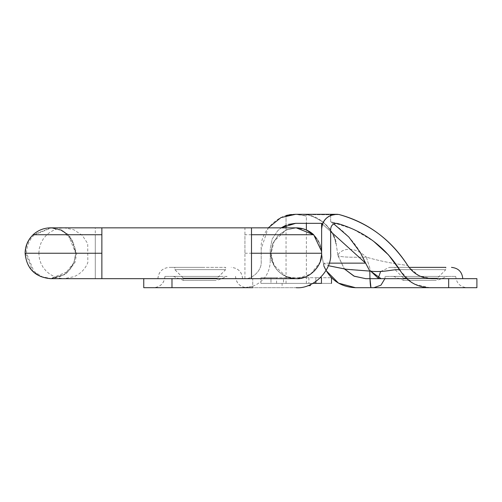 <?xml version="1.0" encoding="UTF-8"?>
<svg xmlns="http://www.w3.org/2000/svg" width="502" height="502" viewBox="0 0 502 502"><rect width="100%" height="100%" fill="white"/><g stroke="black" fill="none" stroke-linecap="round" stroke-linejoin="round"><path stroke-width="0.38" stroke-dasharray="2.51 1.88" d="M289.56 283.379L306.371 283.379L289.56 283.379M303.076 215.264C308.736 216.368 306.22 216.048 295.527 214.304L303.076 215.264L306.371 216.211L306.371 223.327L306.371 214.774M291.869 214.511L295.383 214.304M290.79 214.643L291.844 214.511M294.542 283.379L310.324 283.379L294.542 283.379M310.324 285.638L307.939 285.638M297.711 283.379L283.505 283.379L297.711 283.379M283.505 277.731L308.912 277.731L283.505 277.731L283.505 283.379M315.846 283.379L315.846 277.731L276.571 277.731L321.443 277.731C334.847 277.731 334.847 277.731 321.443 277.731L321.443 283.379C334.847 283.379 334.847 283.379 321.443 283.379L270.973 283.379C257.576 283.379 257.576 283.379 270.973 283.379C257.576 283.379 257.576 283.379 270.973 283.379L270.973 277.731L276.571 277.731L270.973 277.731C257.576 277.731 257.576 277.731 270.973 277.731C257.576 277.731 257.576 277.731 270.973 277.731L270.973 283.379L312.909 283.379M315.846 281.553L315.846 277.731L320.439 277.731M306.371 229.966L296.211 227.845L286.855 229.627L278.24 235.287L272.586 243.903L270.798 253.253C269.794 265.163 282.331 278.83 294.655 278.616L296.211 278.666L310.675 274.142L319.994 262.188L321.619 253.253C321.475 245.986 318.801 239.812 313.606 234.735L296.211 227.845L286.498 229.803L278.24 235.287L272.755 243.539L270.798 253.253C272.109 267.955 280.066 276.407 294.655 278.616L296.211 278.666L310.675 274.136L319.987 262.188L321.619 253.253L319.692 243.545L313.606 234.735L296.211 227.845L286.485 229.778L278.24 235.287L272.737 243.533L270.798 253.253C269.794 265.163 282.331 278.83 294.655 278.616C306.063 279.005 314.509 273.527 319.994 262.188L321.619 253.253L319.692 243.545L313.687 234.735M244.926 278.616L244.926 253.253L244.926 278.666L95.292 278.666L95.292 227.845L50.464 227.845C43.825 227.958 38.039 230.255 33.107 234.729M62.643 230.995L72.457 240.728L75.752 253.347L73.763 263.104L68.266 271.331L50.476 278.666L40.8 276.715L32.492 271.174L26.995 262.822L25.1 253.253C25.251 245.986 27.917 239.812 33.113 234.735L34.425 234.735L51.618 227.845L61.225 229.803L69.383 235.287L76.743 253.253L74.955 262.602L65.737 274.261L51.618 278.666L42.017 276.709L33.86 271.224L26.499 253.253C26.644 245.986 29.285 239.812 34.425 234.735L95.292 234.735L95.292 278.616M296.268 227.845L286.855 229.627L278.24 235.287L272.586 243.903L270.798 253.253C272.097 267.968 280.047 276.426 294.655 278.616C306.063 279.005 314.509 273.527 319.994 262.188L321.619 253.253C321.5 245.98 318.826 239.805 313.606 234.735L244.926 234.735L244.926 253.253L244.926 227.845M251.502 234.735L251.502 278.666L143.754 278.666L143.754 287.696L171.985 287.696L171.985 278.666L143.754 278.666M101.868 234.735L101.868 278.666M73.97 262.602L64.745 274.261L50.633 278.666L41.032 276.709L32.868 271.224L25.514 253.253C25.658 245.986 28.3 239.812 33.439 234.735L50.633 227.845L60.24 229.803L68.397 235.287L75.752 253.253L73.97 262.602M216.124 280.361L183.324 280.361L216.124 280.361M227.086 276.407L173.447 276.407L227.086 276.407L217.203 280.361L217.203 278.102L183.324 278.102L217.203 278.102L225.674 269.63L174.859 269.63L225.674 269.63L225.674 267.371L174.859 267.371L225.674 267.371M216.073 280.361L183.28 280.361L216.073 280.361M227.036 276.407L173.397 276.407L227.036 276.407L217.159 280.361L217.159 278.102L183.28 278.102L217.159 278.102L225.624 269.63L174.809 269.63L225.624 269.63L225.624 267.371L174.809 267.371L225.624 267.371M436.294 280.361L403.495 280.361L436.294 280.361M447.257 276.407L393.612 276.407L447.257 276.407L437.374 280.361L437.374 278.102L403.495 278.102L437.374 278.102L445.845 269.63L395.024 269.63L445.845 269.63L445.845 267.371L389.376 267.371L409.03 267.371L419.051 275.717L431.62 278.666L384.915 278.666L385.141 276.407L455.728 276.407L385.141 276.407M333.786 223.923L330.655 221.802L330.655 214.304L330.655 215.427L336.302 214.304L338.969 214.492C336.252 214.856 316.241 214.825 305.348 214.53L336.302 214.304L295.647 214.304L290.432 214.699M300.566 214.304C308.184 214.825 308.184 214.825 300.566 214.304C308.184 214.825 308.184 214.825 300.566 214.304L303.986 214.304L300.566 214.304C306.91 213.701 314.635 216.525 323.727 222.788C330.849 229.539 334.897 236.586 335.882 243.928C334.897 236.586 330.849 229.539 323.734 222.788C314.641 216.531 306.923 213.701 300.566 214.304L305.348 214.53C322.127 215.778 336.189 233.286 336.334 245.058L337.953 255.675L336.334 245.058C336.189 233.286 322.127 215.778 305.348 214.53L295.647 214.304C278.604 212.76 259.659 231.704 261.203 248.747L261.203 261.724C261.956 270.107 252.644 279.419 244.261 278.666C252.644 279.419 261.956 270.107 261.203 261.724L261.203 248.747L268.263 227.845L281.183 227.845L277.681 230.769L272.172 239.015L270.233 248.735L270.233 261.724L270.233 248.735L272.172 239.015L277.681 230.769L281.183 227.845M287.765 224.582L288.236 224.432M286.046 225.21L286.046 215.665L286.046 225.21L295.647 223.327C309.445 223.334 309.445 223.334 295.647 223.327C309.445 223.334 309.445 223.334 295.647 223.327L288.631 224.312M288.606 224.325L287.891 224.538M202.431 267.371L169.212 267.371L202.431 267.371M203.222 278.666L157.917 278.666L203.222 278.666M220.409 276.407L164.976 276.407L220.409 276.407M252.732 287.696L244.261 287.696L252.732 286.278L252.732 287.696L252.732 278.666L252.732 287.696L252.732 278.666L296.211 278.666L252.732 278.666L252.732 286.278L244.261 287.696L153.681 287.696L244.261 287.696C247.699 287.696 247.699 287.696 244.261 287.696C247.699 287.696 247.699 287.696 244.261 287.696L153.631 287.696L244.261 287.696C247.637 287.696 247.637 287.696 244.261 287.696C247.637 287.696 247.637 287.696 244.261 287.696C247.712 287.552 247.712 287.552 244.261 287.696C247.712 287.552 247.712 287.552 244.261 287.696C247.643 287.558 247.643 287.558 244.261 287.696C247.643 287.558 247.643 287.558 244.261 287.696L296.211 287.696C313.248 289.24 332.192 270.296 330.655 253.253L330.655 228.981C331.264 224.821 333.648 223.007 337.821 223.547C333.648 223.007 331.264 224.821 330.655 228.981L330.655 253.253L330.655 228.981M164.976 276.407C164.279 283.241 160.514 287.006 153.681 287.696L199.683 287.696M202.381 267.371L169.161 267.371L202.381 267.371M203.172 278.666L157.866 278.666L203.172 278.666M220.365 276.407L164.926 276.407L220.365 276.407M164.926 276.407C164.229 283.241 160.464 287.006 153.631 287.696L199.633 287.696M448.669 278.666L448.669 287.696L476.9 287.696L476.9 278.666L431.62 278.666C421.354 278.328 413.366 273.891 407.655 265.357C408.176 265.596 385.649 262.985 366.328 257.106L370.815 271.256L366.328 257.106C349.229 257.532 339.791 257.011 337.997 255.549L337.997 255.549C339.791 257.011 349.229 257.532 366.328 257.106C385.254 262.891 408.157 265.614 407.655 265.357C413.366 273.891 421.354 278.328 431.62 278.666L380.052 278.666M423.682 287.696L373.852 287.696M414.815 284.245L429.718 287.696C417.225 287.276 407.561 281.823 400.728 271.35L411.458 282.356M370.953 287.696L429.718 287.696C417.193 287.301 407.53 281.854 400.715 271.362C398.977 266.731 387.331 273.207 369.861 271.093L369.98 278.666M323.809 265.809L324.135 263.142L323.815 265.815L321.619 253.817L323.809 265.809L326.018 270.515M329.205 263.142L324.135 263.142L328.327 265.696L324.135 263.142L365.607 263.142L321.619 223.334L321.619 253.817L321.619 238.575M336.302 214.304C327.448 215.232 322.554 220.127 321.619 228.981C321.933 222.662 324.938 218.144 330.655 215.427L330.655 221.802L337.821 223.547C364.841 231.516 385.812 247.455 400.728 271.35L400.715 271.362C384.243 245.114 360.888 228.592 330.655 221.802C347.453 233.204 359.099 246.984 365.607 263.142L369.861 271.093L344.347 268.909M337.513 214.304L305.348 214.53C316.241 214.825 336.265 214.856 338.969 214.492C368.286 222.775 391.183 239.736 407.655 265.357M378.1 278.127L381.037 278.666L378.088 278.666M337.997 255.549L344.403 268.909L337.997 255.549C337.338 253.209 349.235 241.788 366.328 257.106C349.21 241.769 337.363 253.215 337.997 255.549M337.953 255.675L344.334 268.89M322.46 224.093L330.655 231.51M330.655 215.427L330.655 221.802L353.132 229.113L373.469 241.167M171.985 278.666L296.211 278.666C308.78 279.802 322.755 265.828 321.619 253.253L321.619 228.981L321.619 253.253C322.755 265.828 308.78 279.802 296.211 278.666C308.78 279.802 322.755 265.828 321.619 253.253L321.619 228.981M330.655 214.304L330.655 221.802L337.821 223.547M252.732 286.278C263.726 281.773 269.561 273.59 270.233 261.724C269.561 273.59 263.726 281.773 252.732 286.278M295.647 223.327L321.619 223.334M330.655 253.253C332.192 270.296 313.248 289.24 296.211 287.696L171.985 287.696M448.669 287.696L429.718 287.696M276.571 283.379L276.571 277.731L276.571 283.379M244.926 253.253L321.619 253.253M26.499 253.253L25.514 253.253M25.106 253.253L38.83 253.253L39.407 258.586L40.769 262.935L42.871 266.982L46.14 271.093L49.918 274.23L54.222 276.583L58.897 278.083L64.237 278.666L50.633 278.666M75.752 253.253L95.292 253.253M33.107 234.735L33.439 234.735M286.046 283.379L286.046 227.845L296.211 227.845M306.371 283.379L306.371 229.954M310.324 283.379L310.324 284.672M282.093 283.379L282.093 285.638M308.912 277.731L308.912 283.379M260.921 277.731L260.921 283.379M244.926 278.666L296.324 278.666L306.013 276.709C312.482 273.935 317.082 269.298 319.805 262.803L321.694 253.253L321.619 251.345M50.633 227.845L64.237 227.845L50.47 227.845L61.526 230.418M38.83 253.253L39.325 248.314L40.926 243.206L43.285 238.902L46.429 235.131L50.25 232.062L54.592 229.772L59.725 228.259L64.256 227.845L73.844 229.759L82.334 235.419L87.706 243.583L87.837 262.602C85.145 269.172 80.533 273.866 74.014 276.684L64.237 278.666L50.476 278.666L95.292 278.666M50.47 278.666L50.47 278.666C65.862 277.123 74.29 268.658 75.752 253.272C74.145 237.71 65.718 229.232 50.47 227.845M296.324 227.845L286.259 229.96L274.211 240.941L271.036 253.592L274.086 265.332L286.021 276.439L296.324 278.666L251.502 278.666M173.447 276.407L183.324 280.361L183.324 278.102L174.859 269.63L174.859 267.371M173.397 276.407L183.28 280.361L183.28 278.102L174.809 269.63L174.809 267.371M393.612 276.407L403.495 280.361L403.495 278.102L395.024 269.63L395.024 267.371M157.917 278.666C158.613 271.833 162.378 268.068 169.212 267.371M242.617 278.666C241.92 271.833 238.155 268.068 231.322 267.371M235.557 276.407C236.254 283.241 240.019 287.006 246.852 287.696L246.852 287.571M157.866 278.666C158.563 271.833 162.328 268.068 169.161 267.371M242.566 278.666C241.87 271.833 238.105 268.068 231.271 267.371M235.507 276.407C236.204 283.241 239.969 287.006 246.802 287.696L246.802 287.577M380.623 271.532L389.376 267.371M455.728 276.407C456.418 283.241 460.183 287.006 467.017 287.696M380.096 246.589C388.215 253.811 395.087 262.069 400.715 271.362C407.542 281.854 417.218 287.301 429.737 287.696M333.265 235.444L334.527 238.651L333.265 235.444M335.236 241.004L335.882 243.928L335.236 241.004"/><path stroke-width="0.75" d="M295.383 214.304L288.901 214.969M288.706 215.007L286.046 215.665M290.445 214.693L290.79 214.643M307.939 285.638L310.324 285.638L310.324 284.672M312.909 283.379L321.443 283.379C334.847 283.379 334.847 283.379 321.443 283.379L321.443 277.731C334.847 277.731 334.847 277.731 321.443 277.731L320.439 277.731M296.268 227.845L313.606 234.735L306.371 229.966M101.868 278.616L101.868 227.845L50.633 227.845M251.502 278.616L251.502 227.845L101.868 227.845M300.566 214.304L295.647 214.304L280.932 217.604L268.263 227.845L95.292 227.845M286.077 215.653C286.209 215.283 289.397 214.831 295.647 214.304L330.655 214.304L330.655 215.427C324.938 218.144 321.933 222.662 321.619 228.981C322.554 220.127 327.448 215.232 336.302 214.304L338.969 214.492C367.489 222.179 390.38 239.134 407.655 265.357C390.399 239.14 367.502 222.185 338.969 214.492C368.286 222.775 391.183 239.736 407.655 265.357L409.03 267.371L445.845 267.371M288.236 224.432L295.647 223.327L321.619 223.334L322.46 224.093M380.052 278.666L406.689 278.666L381.037 278.666L384.915 278.666L380.936 285.199L373.852 287.696L423.682 287.696M252.732 287.696L143.754 287.696L143.754 278.666L296.211 278.666C308.78 279.802 322.755 265.828 321.619 253.253L321.619 228.981M407.655 265.357C413.366 273.891 421.354 278.328 431.62 278.666L476.9 278.666L476.9 287.696L355.498 287.696L370.953 287.696L369.98 278.666M411.458 282.356L414.815 284.245M344.347 268.909L328.327 265.696L346.606 269.317L369.83 271.086C387.306 273.22 398.996 266.719 400.728 271.35C407.561 281.823 417.225 287.276 429.718 287.696M330.655 231.51L365.607 263.142L369.83 271.086C369.93 281.133 370.325 286.667 371.022 287.696M326.018 270.515L338.499 283.128L355.498 287.696C340.513 287.031 329.952 279.739 323.815 265.815M330.655 215.427L336.302 214.304L330.655 214.304M380.623 271.532L378.088 278.666L365.694 278.666L381.037 278.666L370.815 271.256L378.1 278.127M344.403 268.909L354.33 276.257L365.732 278.666L354.33 276.257L344.403 268.909M344.334 268.89L353.948 276.106L365.694 278.666L353.948 276.106L344.334 268.89L353.948 276.106L365.694 278.666M333.786 223.923L348.777 236.982L360.386 252.613L365.607 263.142L329.205 263.142M321.619 238.575L321.619 223.334M330.655 228.981C331.264 224.821 333.648 223.007 337.821 223.547C333.648 223.007 331.264 224.821 330.655 228.981L330.655 253.253C332.192 270.296 313.248 289.24 296.211 287.696C313.248 289.24 332.192 270.296 330.655 253.253M373.469 241.167L388.542 254.953L400.728 271.35C385.812 247.455 364.841 231.516 337.821 223.547M281.183 227.845L286.046 227.845L286.046 225.21L281.183 227.845L295.647 223.327M336.302 214.304L337.513 214.304M315.846 283.379L315.846 281.553M25.514 253.253L101.868 253.253M38.83 253.253L75.752 253.253M101.868 234.735L33.439 234.735M313.606 234.735L251.502 234.735M321.619 253.253L251.502 253.253M171.985 278.666L171.985 287.696M448.669 287.696L448.669 278.666M306.371 229.954L306.371 223.327M331.502 277.731L331.502 283.379M50.47 227.845C43.831 227.958 38.039 230.255 33.101 234.723C27.917 239.812 25.244 245.986 25.1 253.253C26.631 268.677 35.09 277.148 50.47 278.666L143.754 278.666M61.526 230.418L62.643 230.995M251.502 227.845L296.851 227.852C303.296 228.09 308.906 230.387 313.687 234.729L321.619 251.345M462.781 278.666C462.091 271.833 458.326 268.068 451.493 267.371"/></g></svg>
